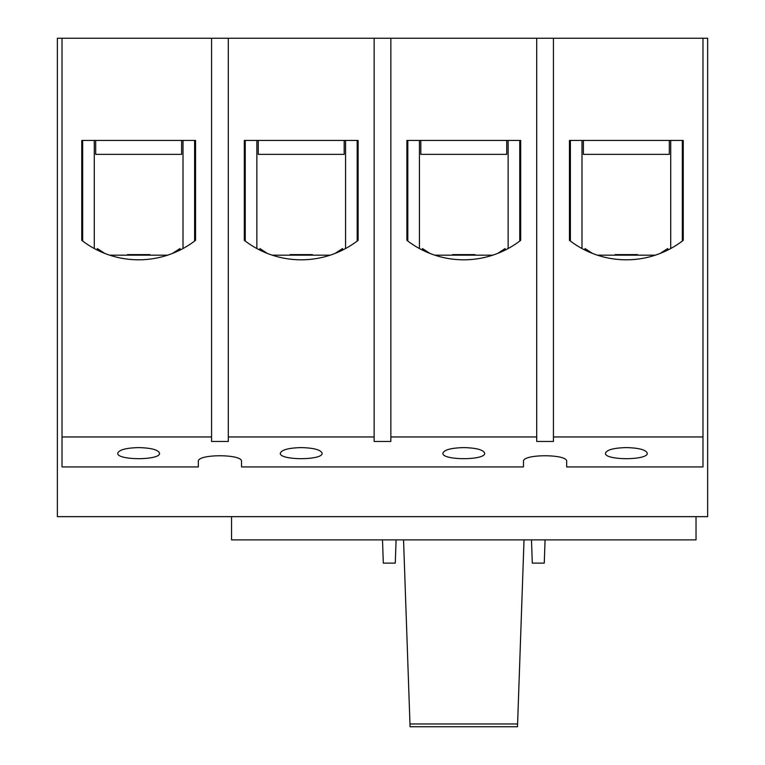 <?xml version="1.0" encoding="UTF-8"?>
<svg xmlns="http://www.w3.org/2000/svg" width="765" height="765" viewBox="0 0 765 765"><rect width="100%" height="100%" fill="white"/><g stroke="black" fill="none" stroke-linecap="round" stroke-linejoin="round"><path stroke-width="1.15" d="M396.088 539.889L395.276 563.116L383.313 563.116L382.5 539.889M545.072 539.889L544.259 563.116L532.297 563.116L531.484 539.889M702.987 38.25L553.43 38.25L553.43 436.958L702.987 436.958L702.987 38.25L707.635 38.25L707.635 516.662L57.365 516.662L57.365 38.25L62.013 38.25L62.013 436.958L211.57 436.958L211.57 38.25L62.013 38.25M231.546 516.662L231.546 539.889L696.026 539.889L696.026 516.662M181.611 140.435L181.611 154.367L95.682 154.367L95.682 140.435M344.183 140.435L344.183 154.367L258.254 154.367L258.254 140.435M506.746 140.435L506.746 154.367L420.817 154.367L420.817 140.435M583.389 140.435L583.389 154.367L669.318 154.367L669.318 140.435M117.743 453.234C116.739 460.473 160.554 460.473 159.55 453.234C158.288 449.82 151.317 447.936 138.647 447.601C125.976 447.936 119.005 449.82 117.743 453.234M280.315 453.234C279.301 460.473 323.126 460.473 322.113 453.234C320.851 449.82 313.889 447.936 301.219 447.601C288.548 447.936 281.577 449.82 280.315 453.234M442.887 453.234C441.874 460.473 485.699 460.473 484.685 453.234C483.423 449.82 476.452 447.936 463.781 447.601C451.111 447.936 444.149 449.82 442.887 453.234M605.45 453.234C604.446 460.473 648.261 460.473 647.257 453.234C645.995 449.82 639.024 447.936 626.353 447.601C613.683 447.936 606.712 449.82 605.45 453.234M569.456 240.344A92.9 92.9 0 0 0 683.25 240.344L683.25 140.435L569.456 140.435L569.456 240.344M406.884 240.344A92.9 92.9 0 0 0 520.688 240.344L520.688 140.435L406.884 140.435L406.884 240.344M244.312 240.344A92.9 92.9 0 0 0 358.116 240.344L358.116 140.435L244.312 140.435L244.312 240.344M81.75 240.344A92.9 92.9 0 0 0 195.544 240.344L195.544 140.435L81.75 140.435L81.75 240.344M62.013 436.958L62.013 466.937L198.336 466.937L198.336 461.372C197.293 453.894 242.572 453.894 241.53 461.372L241.53 466.937L523.47 466.937L523.47 461.372C522.428 453.894 567.707 453.894 566.664 461.372L566.664 466.937L702.987 466.937L702.987 436.958M374.142 38.25L228.295 38.25L228.295 436.958L374.142 436.958L374.142 38.25L553.43 38.25M553.43 436.958L553.43 441.462L536.705 441.462L536.705 436.958L390.858 436.958L390.858 38.25M536.705 436.958L536.705 38.25M211.57 38.25L228.295 38.25M390.858 436.958L390.858 441.462L374.142 441.462L374.142 436.958M228.295 436.958L228.295 441.462L211.57 441.462L211.57 436.958M104.786 253.416L97.308 248.558L97.308 250.107M179.985 250.107L179.985 248.558L172.508 253.416M167.65 255.166L109.644 255.166M149.797 255.166L149.797 254.611L127.497 254.611L127.497 255.166M267.348 253.416L259.88 248.558L259.88 250.107M342.557 250.107L342.557 248.558L335.08 253.416M330.222 255.166L272.206 255.166M312.359 255.166L312.359 254.611L290.069 254.611L290.069 255.166M429.92 253.416L422.443 248.558L422.443 250.107M505.12 250.107L505.12 248.558L497.652 253.416M492.794 255.166L434.778 255.166M474.931 255.166L474.931 254.611L452.641 254.611L452.641 255.166M592.493 253.416L585.015 248.558L585.015 250.107M667.692 250.107L667.692 248.558L660.214 253.416M655.356 255.166L597.35 255.166M637.503 255.166L637.503 254.611L615.203 254.611L615.203 255.166M194.616 241.052L194.616 140.435M82.677 140.435L82.677 241.052M94.286 248.529L94.286 140.435M183.007 140.435L183.007 248.529M357.188 241.052L357.188 140.435M245.249 140.435L245.249 241.052M256.858 248.529L256.858 140.435M345.57 140.435L345.57 248.529M519.751 241.052L519.751 140.435M407.812 140.435L407.812 241.052M419.43 248.529L419.43 140.435M508.142 140.435L508.142 248.529M682.323 241.052L682.323 140.435M570.384 140.435L570.384 241.052M581.993 248.529L581.993 140.435M670.714 140.435L670.714 248.529M524.025 539.889L517.494 726.75L410.069 726.75L403.547 539.889M517.589 723.977L409.973 723.977"/></g></svg>
